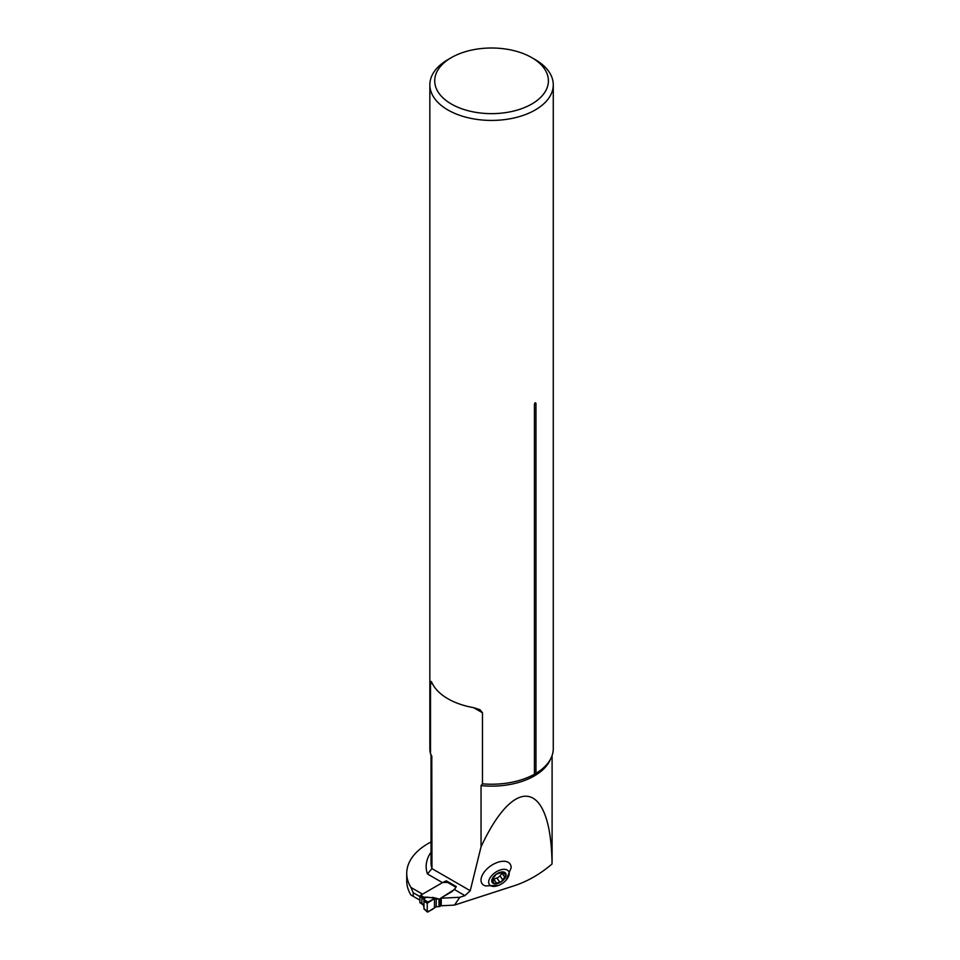 <?xml version="1.0" encoding="UTF-8"?>
<svg xmlns="http://www.w3.org/2000/svg" width="960" height="960" viewBox="0 0 960 960"><rect width="100%" height="100%" fill="white"/><g stroke="black" fill="none" stroke-linecap="round" stroke-linejoin="round"><path stroke-width="1.44" d="M498.756 885.336L485.376 885.924A17.124 9.552 -35 0 1 490.596 865.98A17.124 9.552 -35 0 1 511.116 867.912L505.992 880.284A11.676 6.516 145 0 0 504.576 869.328A11.676 6.516 145 0 0 489.3 879.312A11.676 6.516 145 0 0 497.58 885.768A11.676 6.516 145 0 0 498.768 885.336A11.676 6.516 145 0 0 505.992 880.284M464.964 895.62L459.84 897.276L454.476 905.1L514.632 885.612C527.856 881.208 540.324 873.996 552.024 863.988C551.16 781.308 515.52 772.692 481.044 846.816L470.232 890.712L464.964 895.62L454.368 889.5L441.228 897.852L440.988 905.544A1.212 0.708 0 0 0 440.688 905.808A1.212 0.708 180 0 1 440.4 906.084L439.86 906.396A1.212 0.708 180 0 1 438.996 906.6L435.984 906.828L427.956 911.976L427.236 911.592L427.956 911.976M406.728 880.908A72.972 42.132 0 0 0 410.928 894.996L413.244 896.34L413.244 892.764L410.928 887.448A72.972 42.132 0 0 1 406.728 873.36L406.728 880.908M431.028 841.968A72.972 42.132 0 0 0 406.728 873.36M431.784 756.228L431.952 868.608L427.452 873.96A65.4 37.764 0 0 1 431.028 852.216M481.044 846.816L481.044 785.604L482.472 783.84L482.472 712.776L473.592 707.652L480.048 709.728L482.472 712.776M552.024 863.988L552.096 859.86M441.228 897.852L441.228 905.4M454.476 905.1L441.444 905.76M459.84 897.276L441.444 898.212M430.944 681.384L430.524 682.788C430.692 680.748 431.364 681.144 432.528 683.952L430.524 682.788L430.524 753.852L431.952 757.26A60.54 34.956 180 0 1 431.484 755.436M451.368 57.612L447.924 59.604A61.704 35.628 0 0 0 429.852 84.792A61.704 35.628 0 0 0 491.568 120.42A61.704 35.628 0 0 0 553.272 84.792A61.704 35.628 0 0 0 535.2 59.604L531.756 57.612A56.844 32.82 0 0 0 451.368 57.612A56.844 32.82 0 0 0 451.368 104.028A56.844 32.82 0 0 0 531.756 104.028A56.844 32.82 0 0 0 531.756 57.612L535.2 59.604M429.852 84.792L429.852 748.596A61.704 35.628 0 0 0 430.524 753.852M432.528 683.952A61.704 35.628 0 0 0 473.592 707.652M482.472 783.84A61.704 35.628 0 0 0 534.42 774.24L534.42 404.364C534.936 402.588 535.452 402.288 535.968 403.464A2.916 1.68 -0 0 0 534.42 404.364M553.272 84.792L553.272 748.596A61.704 35.628 0 0 1 540.6 770.232A61.704 35.628 0 0 1 535.968 773.34L535.968 403.464M410.928 887.448L422.544 894.156L442.488 882.636A4.86 2.808 120 0 0 442.68 882.516L446.34 880.836L456.288 886.584L454.368 889.5M419.892 900.168L413.244 896.34M419.892 896.592L413.244 892.764M535.968 773.34L534.42 774.24M502.728 879.696L506.028 875.568A8.16 4.548 -35 0 1 501.672 881.496A8.16 4.548 -35 0 1 494.556 883.8A8.16 4.548 -35 0 1 491.808 880.176A8.16 4.548 -35 0 1 496.164 874.248A8.16 4.548 -35 0 1 503.28 871.944A8.16 4.548 -35 0 1 506.028 875.568L503.184 871.932M502.8 872.472L499.944 875.796L502.572 879.564L501.672 881.496L494.556 883.8L491.808 880.176L496.164 874.248L503.28 871.944L503.472 873.432L502.416 871.92M499.596 881.916L496.884 877.992L492.552 879.72M494.556 883.8L493.596 882.468M492.144 879.132L493.332 880.836L491.844 879.96M503.28 871.944L503.748 872.592L503.304 871.944M506.028 875.568L505.02 874.272M504.6 876.816L501.996 873.084M496.224 882.816L493.62 879.096M500.088 876.012L497.028 878.184M420.588 895.284L422.556 896.424L421.872 897.612L419.892 896.472L420.588 895.284L442.44 882.66A1.212 0.708 180 0 1 443.304 882.456L446.184 882.456A1.464 0.84 0 0 0 447.216 882.216L447.9 882.612M422.556 896.424L423.24 896.82M423.204 896.844A8.268 4.776 180 0 1 423.54 897.108L432.216 897.696M437.688 899.052L434.352 898.176A1.944 0.912 112.1 0 0 434.916 897.936L438.996 899.052A1.212 0.708 0 0 0 439.86 898.848L440.4 898.536A1.212 0.708 0 0 0 440.688 898.272A1.212 0.708 180 0 1 440.988 897.996L451.38 891.996A8.076 4.668 0 0 0 452.664 891.024L455.376 888.312M424.608 898.212L426.732 897.288L423.588 897.156L424.608 898.212L423.984 901.176L427.236 903.252L427.236 911.592L427.236 903.252L434.484 898.608L434.484 907.872C431.748 909.996 429.336 911.232 427.236 911.592L423.96 908.556M423.996 899.4L423.96 899.316A0.972 0.96 149.2 0 1 424.26 898.572L423.972 899.496L427.956 902.04L427.236 903.252M435.984 898.848L434.556 898.572L427.956 902.04M432.192 897.696L434.556 898.572M433.428 898.056L427.788 897.216M420.588 902.832L422.508 903.996M419.892 896.472L419.892 902.436M423.96 899.616L423.984 908.7M423.96 899.316L422.736 898.224A7.296 4.212 0 0 0 421.872 897.612L421.872 903.576A7.296 4.212 180 0 1 422.736 904.176L423.96 906.888M422.736 898.224A0.972 0.66 130.3 0 1 423.54 897.108L423.588 897.156A0.972 0.672 130.1 0 0 422.796 898.26M427.548 897.192L423.588 897.132A0.972 0.672 129.6 0 0 422.784 898.26M431.028 754.608L431.028 862.536A60.54 34.956 0 0 0 431.952 868.608L470.232 890.712M550.512 759.132A60.54 34.956 180 0 1 481.044 785.604M442.488 882.636L427.452 873.96M504.48 876.804L501.9 873.12M502.524 879.48L499.944 875.796M499.464 881.676L496.884 877.992M496.26 882.708L493.68 879.024M432.408 897.36L434.916 897.936M455.976 887.268L447.216 882.216M434.484 898.608L434.484 907.872M436.2 898.896L436.2 906.768M438.996 899.052L438.996 906.6M439.86 898.848L439.86 906.396M440.4 898.536L440.4 906.084M440.688 898.272L440.688 905.808M440.988 897.996L440.988 905.544M552.096 860.604L552.096 755.52M447.696 882.168L456.096 887.016M423.948 908.94L427.38 912M420.096 902.88L422.952 904.644L423.96 906.936M423.936 908.82L423.936 900.012"/></g></svg>
